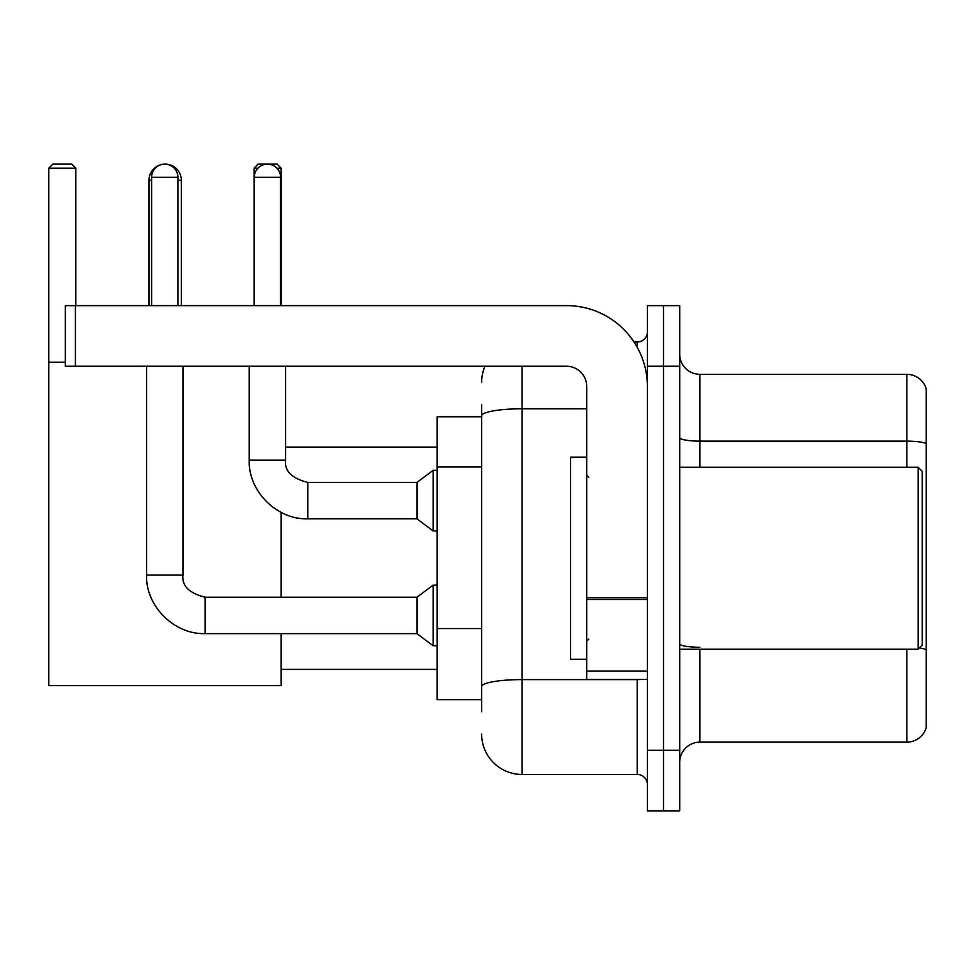 <?xml version="1.0" encoding="UTF-8"?>
<svg xmlns="http://www.w3.org/2000/svg" width="975" height="975" viewBox="0 0 975 975"><rect width="100%" height="100%" fill="white"/><g stroke="black" fill="none" stroke-linecap="round" stroke-linejoin="round"><path stroke-width="1.46" d="M481.638 454.74L481.638 404.637L481.638 416.764L437.178 416.764L437.178 699.697L481.638 699.697M481.638 711.823L481.638 404.637M522.064 366.247L522.064 774.479L637.248 774.479A10.103 10.103 0 0 1 647.363 784.582A10.103 10.103 0 0 0 637.248 774.479L637.248 679.49M647.363 750.226L647.363 810.859L663.524 810.859L663.524 750.226L663.524 810.859L679.697 810.859L679.697 750.226L663.524 750.226L663.524 366.247L663.524 750.226L647.363 750.226L647.363 366.247L663.524 366.247L663.524 305.614L663.524 366.247L679.697 366.247L679.697 750.226M679.697 366.247L679.697 305.614L647.363 305.614L647.363 366.247M634.03 341.993L637.248 341.993A10.103 10.103 0 0 0 647.363 331.89M481.638 693.639L481.638 640.672M481.638 382.407A40.414 40.414 0 0 1 485.014 366.247M522.064 774.479A40.414 40.414 0 0 1 481.638 734.053M679.697 762.352A20.207 20.207 0 0 1 699.904 742.146L906.848 742.146L906.848 649.179M926.25 388.879A20.207 20.207 0 0 0 906.848 374.327A20.207 20.207 0 0 1 926.25 388.879L926.25 727.594A20.207 20.207 0 0 1 906.848 742.146M926.25 443.649A20.207 3.51 180 0 0 906.848 441.127L906.848 374.327L699.904 374.327A20.207 20.207 0 0 1 679.697 354.12A20.207 20.207 0 0 0 699.904 374.327L699.904 467.293M148.992 305.614L148.992 180.314A16.173 16.173 0 0 1 161.131 164.653M164.946 164.153A16.173 16.173 0 0 1 165.153 164.141A16.173 16.173 0 0 1 181.326 180.314L177.889 180.314M181.326 305.614L181.326 180.314M281.166 633.616L281.166 685.559L48.75 685.559L48.75 168.188L52.796 164.141L71.784 164.141L75.831 168.188L48.75 168.188M75.831 305.614L75.831 168.188M48.75 362.2L65.325 362.2M281.166 597.236L281.166 512.399M257.936 168.188L254.085 168.188L258.119 164.141L277.119 164.141L281.166 168.188L281.166 305.614M281.166 168.188L276.9 168.188M254.085 168.188L254.085 305.614M151.613 305.614L151.613 177.279A13.138 13.138 0 0 1 164.751 164.141A13.138 13.138 0 0 1 177.889 177.279L177.889 305.614M205.177 597.236L416.971 597.236L416.971 633.616L205.177 633.616L205.177 597.236C189.126 593.202 181.716 585.792 182.947 575.006L182.947 366.247M416.971 597.236L433.132 585.11L433.132 645.743L437.178 645.743M182.947 575.006L146.567 575.006L146.567 366.247M254.28 305.614L254.28 177.279A13.138 13.138 0 0 1 267.418 164.141A13.138 13.138 0 0 1 280.556 177.279L280.556 305.614M307.832 518.822C276.9 519.931 248.125 491.156 249.234 460.212L285.602 460.212C284.383 470.998 291.793 478.408 307.832 482.442L416.971 482.442L416.971 518.822L307.832 518.822L307.832 482.479M416.971 482.442L433.132 470.328L433.132 530.948L437.178 530.948M647.363 679.49L586.731 679.49L586.731 597.773L647.363 597.773L647.363 386.453A80.84 80.84 0 0 0 566.524 305.614L75.428 305.614L75.428 366.247L566.524 366.247A20.207 20.207 0 0 1 586.731 386.453L586.731 597.773M75.428 366.247L65.325 366.247L65.325 305.614L75.428 305.614M918.17 467.293L922.204 471.327L922.204 645.133L918.17 649.179L918.17 467.293L679.697 467.293M586.731 457.19L570.558 457.19L570.558 659.283L586.731 659.283M481.638 466.867L437.178 466.867M481.638 628.546L437.178 628.546M640.758 679.49A10.103 1.755 0 0 1 637.248 679.599L522.064 679.599A40.414 7.02 180 0 0 481.638 686.619M481.638 415.813A40.414 7.02 180 0 1 522.064 408.793L586.731 408.793M637.248 347.319L637.248 341.993M699.904 649.179L699.904 742.146M906.848 467.293L906.848 441.127L699.904 441.127A20.207 3.51 -0 0 1 679.697 437.617M926.25 649.789A20.207 3.51 180 0 0 919.328 648.009M699.904 647.266A20.207 3.51 0 0 1 679.697 643.756M151.613 180.314L148.992 180.314M151.613 177.279L177.889 177.279M254.28 177.279L280.556 177.279M647.363 599.528L586.731 599.528M586.731 671.141L647.363 671.141M281.166 669.386L437.178 669.386M285.602 447.086L437.178 447.086M146.567 575.006C145.458 605.95 174.233 634.725 205.177 633.616M416.971 633.616L433.132 645.743M433.132 585.11L437.178 585.11M285.602 460.212L285.602 366.247M416.971 518.822L433.132 530.948M249.234 460.212L249.234 366.247M433.132 470.328L437.178 470.328M679.697 649.179L918.17 649.179M588.754 477.397L586.731 475.373M588.754 639.076L586.731 641.087"/></g></svg>
